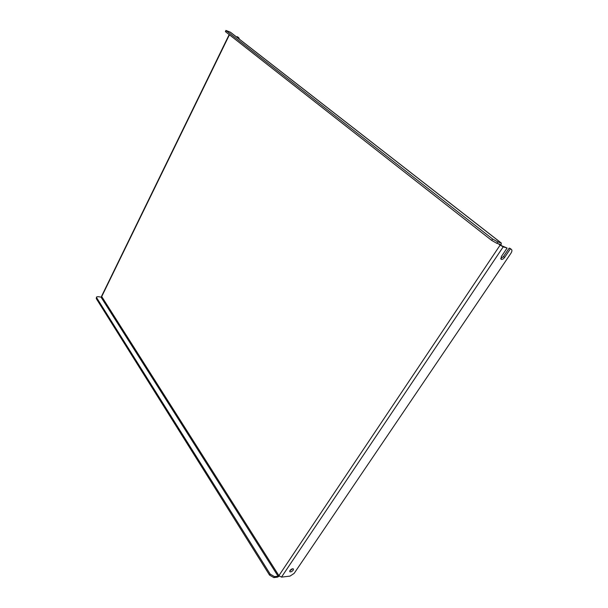 <?xml version="1.0" encoding="UTF-8"?>
<svg xmlns="http://www.w3.org/2000/svg" width="608" height="608" viewBox="0 0 608 608"><rect width="100%" height="100%" fill="white"/><g stroke="black" fill="none" stroke-linecap="round" stroke-linejoin="round"><path stroke-width="0.91" d="M293.238 570.152L293.474 568.989C292.516 568.48 291.361 568.989 289.993 570.517L289.758 571.672C290.715 572.181 291.87 571.672 293.238 570.152M292.706 568.746L289.811 570.821M229.429 34.778L101.627 296.75L100.996 297.099L278.069 576.186L278.905 575.639L281.481 577.121L290.016 576.11L294.128 573.405L510.948 253.255C512.05 251.484 512.202 250.2 511.404 249.386L509.185 248.102L503.439 256.606L500.696 258.567M510.994 249.181L509.185 248.102M236.824 37.179L237.082 36.647L238.252 37.339M237.082 36.647L237.72 36.921M229.178 34.588L101.551 296.294L278.905 575.639L500.118 245.123L507.118 248.026L503.204 246.863L500.118 245.123L500.202 244.34L496.842 243.314L491.674 240.403L492.602 239.005L497.777 241.916L501.296 243.033L230.462 32.232L225.918 30.438L492.602 239.005M507.118 248.026L501.349 256.584L501.038 259.259C502.086 259.722 503.264 259.137 504.556 257.496L510.31 248.976M509.861 248.307L511.404 249.386M237.348 37.59L237.614 37.058M239.468 39.239L238.663 37.574M278.069 576.186L274.497 576.604L273.843 577.585L277.415 577.159L279.338 576.179M273.843 577.585L269.542 575.107L96.269 298.589L96.535 297.008L97.949 296.643L100.996 297.099M269.542 575.107L270.188 574.127L96.664 297.768L96.269 298.589M270.188 574.127L274.497 576.604M96.535 297.008L96.664 297.768M501.045 245.404L501.296 243.033M226.282 30.856L225.766 31.912L491.674 240.403M225.766 31.912L225.408 31.487L225.918 30.438M498.393 243.778L500.118 245.123M281.481 577.121L503.204 246.863M230.212 32.087L501.045 242.904M497.777 241.916L496.842 243.314M503.439 256.606L504.556 257.496"/></g></svg>
